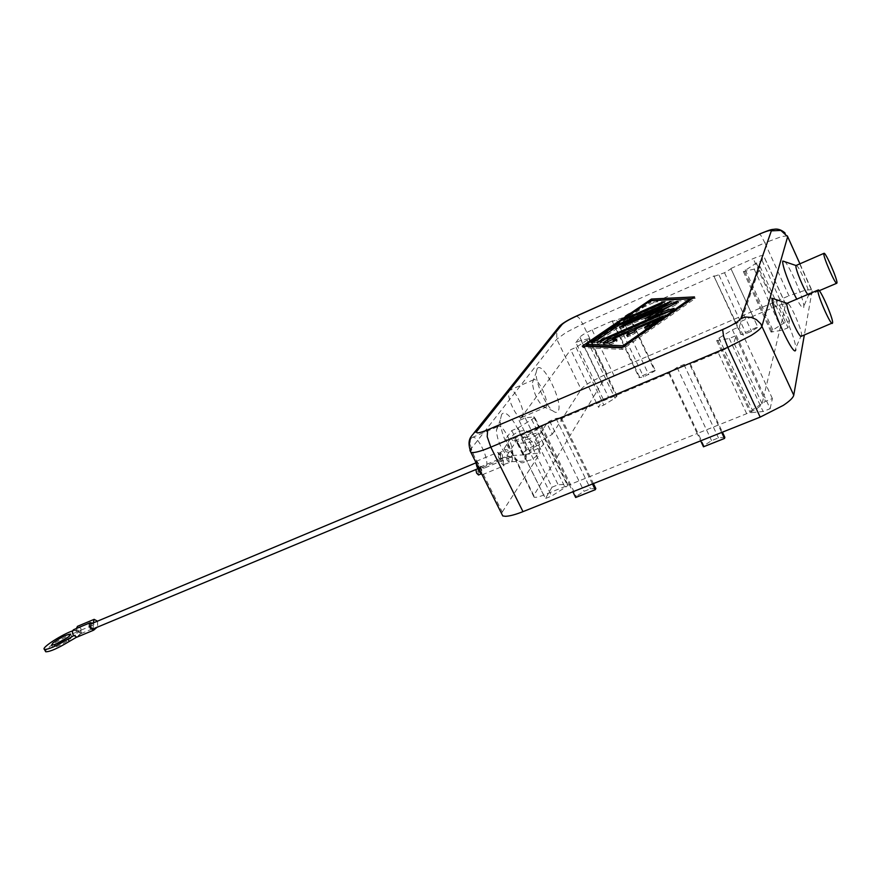 <?xml version="1.0" encoding="UTF-8"?>
<svg xmlns="http://www.w3.org/2000/svg" width="881" height="881" viewBox="0 0 881 881"><rect width="100%" height="100%" fill="white"/><g stroke="black" fill="none" stroke-linecap="round" stroke-linejoin="round"><path stroke-width="0.66" stroke-dasharray="4.41 3.3" d="M500.221 455.378L498.316 453.462L498.855 457.272L500.904 459.056L501.586 462.745L503.48 464.65L502.941 460.829L500.904 459.056L500.221 455.378M55.547 644.264L52.882 647.546C57.463 646.863 63.388 643.857 70.667 638.494L71.879 636.379L67.914 637.315M92.648 623.197L93.915 624.761L93.221 622.955M76.295 628.56L77.132 631.765L93.915 624.761M77.132 631.765L73.707 629.64M97.461 621.182L97.747 626.622L96.943 627.349M76.834 637.194L80.997 633.604L80.909 628.45L77.517 626.336M93.111 628.935L93.287 625.312L90.963 623.902M477.205 466.313L476.698 462.514L478.636 464.386L479.275 468.064L481.345 469.804L481.841 473.615L479.925 471.742L479.275 468.064L477.205 466.313M478.515 474.991L478.031 471.181L475.894 469.54M475.795 462.162L476.214 461.369L478.912 464.012L481.632 469.419L482.138 474.804M479.98 467.117L501.564 458.12L503.205 460.444L503.965 465.796L501.311 463.131L500.232 459.992L479.121 468.791M500.232 459.992L498.58 457.657L497.831 452.327L500.485 454.992L501.564 458.12M72.66 630.851L77.682 629.915L80.182 630.488L81.493 632.811L78.982 632.239C77.825 631.864 75.094 632.58 70.788 634.397M81.493 632.811L76.438 637.271L75.127 634.937L73.696 635.697M71.879 636.379L70.777 634.43C57.111 640.872 48.642 646.445 45.372 651.125M80.182 630.488L75.127 634.937M799.926 263.804L812.106 290.807L811.346 289.706L805.652 290.08L788.947 295.807L764.884 242.826L582.759 323.911L606.734 373.808L590.314 382.178C585.413 385.173 582.352 387.585 581.108 389.391L556.781 339.196L556.748 329.604M538.148 445.169C532.08 447.977 529.283 449.982 529.767 451.182L535.042 449.894C541.154 447.074 543.951 445.059 543.456 443.87L538.148 445.169M529.558 438.782L524.294 440.115C523.832 438.958 526.64 436.976 532.719 434.157L538.005 432.802C538.489 433.959 535.67 435.941 529.558 438.782M497.28 427.098L496.41 430.556C497.302 440.291 500.904 448.66 507.214 455.664L511.046 456.975L511.795 456.303C516.288 451.061 503.227 422.946 497.941 426.525L497.28 427.098M501.641 414.544L500.265 420.039C499.747 431.007 509.57 453.836 517.654 460.444C520.946 463.23 523.347 463.56 524.867 461.413C532.267 452.107 508.557 404.093 501.641 414.544M471.346 438.154C466.357 443.11 479.528 471.555 485.057 467.789L485.838 467.095C490.596 461.776 477.579 433.893 472.04 437.571L471.346 438.154M546.099 406.802L545.559 407.297L542.784 406.427C536.815 399.809 533.357 391.88 532.421 382.662L533.556 379.777C537.884 376.727 549.843 402.518 546.099 406.802M537.135 368.687L536.111 372.597C535.406 382.211 545.482 405.326 552.761 410.799C555.162 412.726 556.902 412.914 557.981 411.361C564.093 403.817 542.762 360.021 537.135 368.687M522.345 416.922L521.772 417.429C517.246 420.644 505.176 394.578 509.328 390.536L509.846 390.107C514.394 386.968 526.309 412.561 522.345 416.922M801.336 336.267L801.622 334.758C801.424 329.098 792.096 307.271 788.396 303.813L787.317 303.174M774.74 298.659C780.819 304.264 795.543 338.722 795.796 347.929L795.741 349.581M796.215 265.423L796.986 265.875C800.08 268.65 808.978 289.364 809.088 294.034L808.89 295.124L807.811 294.441M784.531 261.261C789.629 265.776 803.692 298.516 803.824 306.136L803.791 307.315C803.175 309.264 800.84 306.533 796.765 299.144M648.823 326.157L645.211 329.164L652.072 326.234L663.195 318.459L663.867 317.523L659.649 318.933M652.314 322.127L635.763 329.362M628.593 332.5L612.713 339.438M605.137 342.973L603.727 344.372L609.916 344.614C613.815 343.491 616.271 342.202 617.262 340.749L615.114 340.672M613.275 340.617L629.155 333.69M628.307 335.077L627.426 336.916L635.025 333.304L636.787 330.353L652.876 323.327M636.071 328.855L636.787 330.353M660.871 305.905L664.957 303.196L661.862 304.154L629.199 318.559L625.092 321.268L660.871 305.905L660.188 304.463M650.42 300.718L651.081 302.106L587.164 345.759M622.57 347.235L623.726 347.279L690.715 300.366L651.081 302.106M623.418 346.64L623.726 347.279M690.429 299.749L690.715 300.366M651.775 300.652L586.79 345M584.929 346.277L582.98 347.599L622.449 349.405L695.164 298.417L692.125 298.56M582.286 346.156L582.98 347.599M621.7 347.841L622.449 349.405M694.47 296.919L695.164 298.417M596.107 340.683L591.988 343.942L598.408 341.178L619.442 326.774L667.435 305.663L671.553 302.932L616.689 326.752M618.759 325.331L619.442 326.774M644.991 318.636L645.685 320.111L659.748 316.037L602.075 341.288L597.792 344.152L670.551 312.722L674.802 309.881L670.111 311.103M658.536 314.473L676.806 304.264L678.656 302.635L671.542 305.333M662.314 309.396L624.442 326.036L620.257 328.811L662.842 310.519L657.953 313.251M651.929 316.62L645.685 320.111M757.506 327.556L751.504 331.3L746.009 333.624L740.91 334.582L757.715 326.884L730.878 268.496L752.859 316.323L736.285 323.393L714.039 276.425L724.534 272.736L730.635 269.079M714.039 276.425L740.91 334.582M730.878 268.496L753.211 258.618C758.431 256.36 761.823 255.303 763.387 255.446L762.098 260.534L756.338 263.078L743.377 271.612L754.18 269.09L760.039 266.514L739.269 326.851L732.397 329.769L718.94 338.106L716.716 340.65L729.27 338.48L736.296 335.518L733.807 342.72C732.166 345.33 726.946 348.579 718.158 352.477L689.735 364.437L690.153 363.479L683.953 364.514L677.06 367.421L668.712 373.28L560.58 418.794L561.252 417.748L556.065 418.42L549.645 421.129L541.022 427.021L515.286 437.857C510.551 439.806 507.401 440.643 505.848 440.357L505.683 438.925L511.773 430.578L517.984 427.946L531.717 419.587C534.205 418.023 535.108 417.087 534.437 416.768L525.197 417.924L519.096 420.512L570.712 349.691L576.009 347.367L589.51 338.601L581.086 340.308L575.877 342.61L598.265 389.017L601.954 382.927C603.672 380.856 607.692 378.401 614.013 375.57L634.683 366.749L639.529 376.903L655.2 370.273L650.354 360.065L634.683 366.749L612.758 320.75L612.317 321.4L621.876 318.107L628.417 313.823L650.354 360.065L736.285 323.393L741.141 333.899M760.039 266.514L782.934 316.708L785.489 304.011C783.848 303.703 780.423 304.628 775.192 306.797L752.859 316.323L757.715 326.884M628.417 313.823L714.315 275.83M627.999 314.462L654.825 371.011L643.593 376.925L639.132 377.652L639.529 376.903M612.317 321.4L639.132 377.652M655.2 370.273L654.825 371.011M575.877 342.61L579.885 337.115C581.702 335.198 585.766 332.787 592.098 329.89L612.758 320.75M668.712 373.28L697.201 433.518L718.235 425.094L721.693 432.45M541.022 427.021L569.412 484.77L697.201 433.518L700.659 440.83M724.843 437.328L718.478 437.901L711.584 440.643L703.853 445.665L703.478 446.788M690.153 363.479L722.42 432.164M669.175 372.311L703.853 445.665M736.296 335.518L764.036 395.481L762.065 403.707C760.578 406.604 755.446 409.929 746.67 413.685L718.235 425.094L689.735 364.437M592.428 483.966L560.58 418.794M595.842 488.537L590.479 488.768L584.059 491.323L576.295 496.289L575.656 497.49M561.252 417.748L593.42 483.581M541.738 425.975L576.295 496.289M519.096 420.512L546.088 475.145L533.765 495.474L534.062 497.159C535.703 497.644 538.897 496.95 543.643 495.1L569.412 484.77L572.859 491.774M603.21 399.258L598.265 389.017L593.519 396.857L598.54 407.264L603.21 399.258L608.419 397.056L617.052 395.932L614.982 398.168L603.837 405.04L598.54 407.264M581.086 340.308L608.419 397.056M576.009 347.367L603.837 405.04M511.773 430.578L545.427 498.525L552.035 487.182L546.088 475.145L593.519 396.857L570.712 349.691M552.035 487.182L558.136 484.726L567.683 484.374C568.421 484.825 567.573 485.86 565.139 487.468L551.649 496.036L545.427 498.525M525.197 417.924L558.136 484.726M517.984 427.946L551.649 496.036M770.148 408.696L772.384 398.542L765.501 401.318L752.297 409.874L750.238 412.715L763.122 411.504L770.148 408.696L764.036 395.481L782.934 316.708L787.977 327.776L789.53 320.761L783.771 323.184L772.835 330.034L771.084 332.082L782.119 330.243L787.977 327.776M762.098 260.534L789.53 320.761M756.338 263.078L783.771 323.184M754.18 269.09L782.119 330.243M772.384 398.542L739.269 326.851M732.397 329.769L765.501 401.318M729.27 338.48L763.122 411.504M518.402 443.44L517.279 443.385C516.299 442.791 517.742 441.271 521.618 438.826L546.914 423.343L534.624 441.744L518.402 443.44L523.887 454.508L522.752 454.431C521.75 453.803 523.182 452.261 527.047 449.806L552.266 434.256L546.914 423.343M534.624 441.744L540.196 453.043L523.887 454.508M576.317 316.114L578.773 317.545L582.759 323.911L566.252 332.346L556.781 339.196L470.751 449.233L502.258 512.048L501.553 513.513M812.106 290.807L804.331 335.022M502.258 512.048L540.196 453.043M552.266 434.256L581.108 389.391M606.734 373.808L788.947 295.807M502.236 454.53L502.787 458.34L500.882 456.435L500.199 452.746L502.236 454.53M504.141 449.31L507.489 449.971L509.504 452.504L506.157 451.854L504.141 449.31M525.23 454.97L524.933 458.902L525.682 461.06L526.21 456.986L525.23 454.97M512.753 440.544L510.727 438.022L514.075 438.694L516.178 441.04L512.753 440.544M512.566 457.613L511.564 455.598L511.255 459.519L512.015 461.677L512.566 457.613M509.24 462.195L508.546 458.494L506.652 456.589L507.214 460.411L509.24 462.195M80.997 633.604L97.747 626.622M77.209 636.952L94.025 629.959M79.334 632.58L78.035 630.256M474.022 432.912L469.914 438.716M787.295 235.866L781.491 236.593L764.884 242.826L761.228 235.899L759.411 234.049M603.122 342.907L603.826 344.383M609.2 343.116L609.916 344.614M616.59 339.559L617.152 340.738M626.743 335.419L627.338 336.652M634.298 331.796L635.025 333.304M645.575 327.468L645.916 328.195M651.356 324.715L652.072 326.234M662.479 316.951L663.195 318.459M627.382 318.933L628.054 320.354M592.417 342.291L592.748 342.973M597.714 339.725L598.408 341.178M666.741 304.209L667.435 305.663M600.06 341.784L600.765 343.26M669.846 311.224L670.551 312.722M673.381 309.341L673.712 310.057M676.112 302.789L676.806 304.264M622.57 326.444L623.252 327.897M724.534 272.736L751.504 331.3M719.039 275.158L746.009 333.624M775.192 306.797L753.211 258.618M621.876 318.107L648.79 374.722M616.678 320.398L643.593 376.925M614.013 375.57L592.098 329.89M683.953 364.514L718.478 437.901M677.06 367.421L711.584 440.643M556.065 418.42L590.479 488.768M549.645 421.129L584.059 491.323M746.67 413.685L718.158 352.477M588.717 338.667L616.237 395.921M587.319 340.65L614.982 398.168M601.954 382.927L579.885 337.115M533.699 416.768L566.912 484.286M531.717 419.587L565.139 487.468M745.238 269.762L772.835 330.034M744.577 271.48L772.318 332.049M718.94 338.106L752.297 409.874M717.982 340.584L751.559 412.782M762.065 403.707L733.807 342.72M527.047 449.806L521.618 438.826M785.841 304.584L763.695 255.908M543.643 495.1L515.286 437.857M533.765 495.474L505.683 438.925M469.386 440.918L470.751 449.233L469.969 450.488M500.76 459.188L506.806 455.785L516.178 441.04L519.966 437.868C526.937 434.399 538.886 444.068 530.747 452.735L525.461 454.827L511.806 455.455L501.047 458.935M498.316 453.462L502.478 451.325L510.65 438.198L513.59 434.564L517.488 432.108C532.157 425.06 547.453 446.634 535.207 457.118L530.858 459.926L525.682 461.06L512.015 461.677L503.48 464.65M475.773 462.899L476.698 462.514M481.841 473.615L480.872 474.022M482.325 474.749L503.965 465.796M476.214 461.369L497.831 452.327M479.429 467.932L476.103 469.32M478.152 468.593L479.132 468.196M78.332 630.554L79.631 632.877M51.561 645.211L52.882 647.546M77.682 629.915L78.982 632.239M529.767 451.182L524.294 440.115M507.214 455.664L517.654 460.444M496.41 430.556L500.265 420.039M485.057 467.789L511.046 456.975M542.784 406.427L552.761 410.799M532.421 382.662L536.111 372.597M521.772 417.429L545.559 407.297M801.622 334.758L795.796 347.929M788.396 303.813L787.107 303.328M796.986 265.875L796.072 265.533M809.088 294.034L803.824 306.136M603.022 342.896L603.727 344.372M616.656 339.471L617.262 340.749M626.71 335.408L627.426 336.916M644.496 327.644L645.211 329.164M663.261 316.246L663.867 317.523M664.373 301.963L664.957 303.196M624.42 319.847L625.092 321.268M591.294 342.489L591.988 343.942M670.97 301.676L671.553 302.932M597.087 342.687L597.792 344.152M674.207 308.603L674.802 309.881M678.062 301.379L678.656 302.635M619.563 327.369L620.257 328.811M617.052 395.932L589.51 338.601M567.683 484.374L534.437 416.768M743.377 271.612L771.084 332.082M716.716 340.65L750.238 412.715M819.253 290.708L808.89 295.124M533.556 379.777L509.846 390.107M472.04 437.571L497.941 426.525M543.456 443.87L538.005 432.802M522.752 454.431L517.279 443.385M534.062 497.159L505.848 440.357M785.489 304.011L763.387 255.446M811.346 289.706L787.019 235.789L784.971 232.892"/><path stroke-width="1.32" d="M45.372 651.125L45.735 651.764C49.81 651.874 57.672 648.427 69.313 641.401L76.361 637.326M73.696 635.697L67.991 639.055C56.34 646.07 48.477 649.528 44.413 649.44L44.05 649.022C42.993 646.632 62.573 634.232 72.66 630.851M52.849 643.053C60.139 637.723 66.053 634.727 70.568 634.067L69.357 636.17C62.066 641.511 56.142 644.529 51.561 645.211L52.849 643.053M67.914 637.315L55.547 644.264M96.943 627.349L93.65 630.201L90.159 628.087C88.959 625.499 89.047 623.682 90.413 622.647L92.648 623.197M73.707 629.64L73.619 629.684C72.231 630.719 72.132 632.536 73.321 635.113L76.834 637.194L93.562 630.234M475.773 462.899L90.963 623.902L90.787 627.525L93.111 628.935L478.152 468.593M475.894 469.54L476.599 473.13L478.515 474.991L480.872 474.022M482.138 474.804L479.638 472.139L476.907 466.699L475.795 462.162M93.221 622.955L94.157 619.343L97.461 621.182M77.517 626.336L76.295 628.56M501.553 513.513L502.776 515.947L505.452 516.299C509.559 516.178 515.396 514.636 522.984 511.652L490.805 447.163L727.794 347.356L760.182 417.109L783.253 405.392C789.684 401.119 793.186 397.727 793.748 395.206L760.721 323.779L756.338 319.561L751.46 317.468L746.13 317.039L740.943 318.316C739.06 321.224 732.97 324.979 722.651 329.593L723.576 336.311L727.794 347.356L751.053 335.518C757.616 331.366 761.261 328.206 761.999 326.036L787.68 236.648L787.295 235.866M787.317 303.174L786.986 303.626C785.478 307.359 799.287 338.745 801.336 336.267L832.589 322.875C833.47 318.812 819.881 287.856 818.152 290.025L817.975 290.422C816.852 294.012 830.717 325.684 832.391 323.36M795.741 349.581C794.695 360.131 769.509 305.035 772.362 298.329L787.107 303.328M807.811 294.441C804.21 290.664 794.904 268.088 795.972 265.754L796.215 265.423M796.765 299.144C789.695 286.259 781.535 263.871 782.824 261.04L796.072 265.533M823.845 253.618L823.977 253.332C825.343 251.481 837.699 279.651 836.95 282.878L836.807 283.23C835.485 285.213 822.909 256.47 823.845 253.618M659.649 318.933L652.314 322.127M635.763 329.362L628.593 332.5M612.713 339.438L605.137 342.973M607.339 340L663.162 316.015L651.356 324.715L644.496 327.644L652.171 321.818L636.071 328.855L634.298 331.796L626.71 335.408L628.439 332.192L612.559 339.13L616.546 339.24C615.544 340.694 613.099 341.982 609.2 343.116L603.022 342.896L607.339 340L608.055 341.476M615.114 340.672L613.275 340.617L612.559 339.13M628.439 332.192L629.155 333.69L628.307 335.077M652.171 321.818L652.876 323.327L648.823 326.157M661.191 302.723L664.285 301.765L660.188 304.463L624.42 319.847L628.527 317.138L661.191 302.723L661.675 303.758M586.471 344.317L622.988 345.726L690.021 298.868L650.42 300.718L586.471 344.317L587.164 345.759L622.57 347.235M622.988 345.726L623.418 346.64M690.021 298.868L690.429 299.749M651.433 299.044L694.47 296.919L621.7 347.841L582.286 346.156L651.433 299.044L651.775 300.652M586.79 345L584.929 346.277M692.125 298.56L652.094 300.432M617.867 324.417L670.87 301.478L666.741 304.209L618.759 325.331L597.714 339.725L591.294 342.489L592.054 341.531L614.431 326.256L617.867 324.417L618.407 325.574M616.689 326.752L596.107 340.683M659.043 314.55L644.991 318.636L662.149 309.055L622.57 326.444L619.563 327.369L623.759 324.593L674.758 302.15L677.963 301.17L676.112 302.789L657.832 312.997L674.097 308.383L669.846 311.224L597.087 342.687L601.371 339.824L659.043 314.55L659.594 315.717M670.111 311.103L658.536 314.473L657.832 312.997M671.542 305.333L662.314 309.396M662.149 309.055L662.721 310.266M657.953 313.251L651.929 316.62M700.659 440.83L703.478 446.788L724.512 438.452L724.843 437.328L722.42 432.164M721.693 432.45L724.512 438.452M593.42 483.581L595.842 488.537L595.248 489.715L575.656 497.49L572.859 491.774M592.428 483.966L595.248 489.715M804.331 335.022L793.748 395.206M760.182 417.109L522.984 511.652M69.313 641.401L67.991 639.055M722.651 329.593L487.656 429.851C479 433.331 475.421 433.782 476.918 431.205L474.022 432.912L559.644 325.981L561.99 324.56C564.126 322.435 568.785 319.715 575.965 316.378L576.317 316.114M469.969 450.488L470.939 452.482L473.493 452.559C477.469 452.118 483.24 450.323 490.805 447.163L487.193 436.69L487.656 429.851M476.918 431.205L561.99 324.56M556.748 329.604L559.644 325.981C563.014 322.92 568.531 319.649 576.218 316.158L759.235 234.236C767.01 230.877 771.04 229.743 771.338 230.844L780.852 230.426L787.68 236.648L799.926 263.804M575.965 316.378L759.235 234.236M759.411 234.049L759.356 234.071C773.1 228.443 771.128 229.82 775.126 229.126C778.352 228.818 781.634 230.073 784.971 232.892M771.338 230.844L740.943 318.316M659.924 316.995L660.541 318.305M645.2 326.675L645.575 327.468M628.527 317.138L629.023 318.206M667.732 302.447L668.227 303.505M614.431 326.256L615.114 327.688M592.054 341.531L592.417 342.291M601.371 339.824L601.921 340.969M673.007 308.559L673.381 309.341M674.758 302.15L675.275 303.251M623.759 324.593L624.277 325.695M469.914 438.716L469.386 440.918M44.413 649.44L45.735 651.764M73.619 629.684L90.413 622.647M77.418 626.369L94.157 619.343M818.152 290.025L787.218 303.218M823.977 253.332L796.149 265.456M836.752 283.253L819.253 290.708M474.022 432.912C472.249 436.084 465.939 438.683 470.939 452.482L502.776 515.947"/></g></svg>
